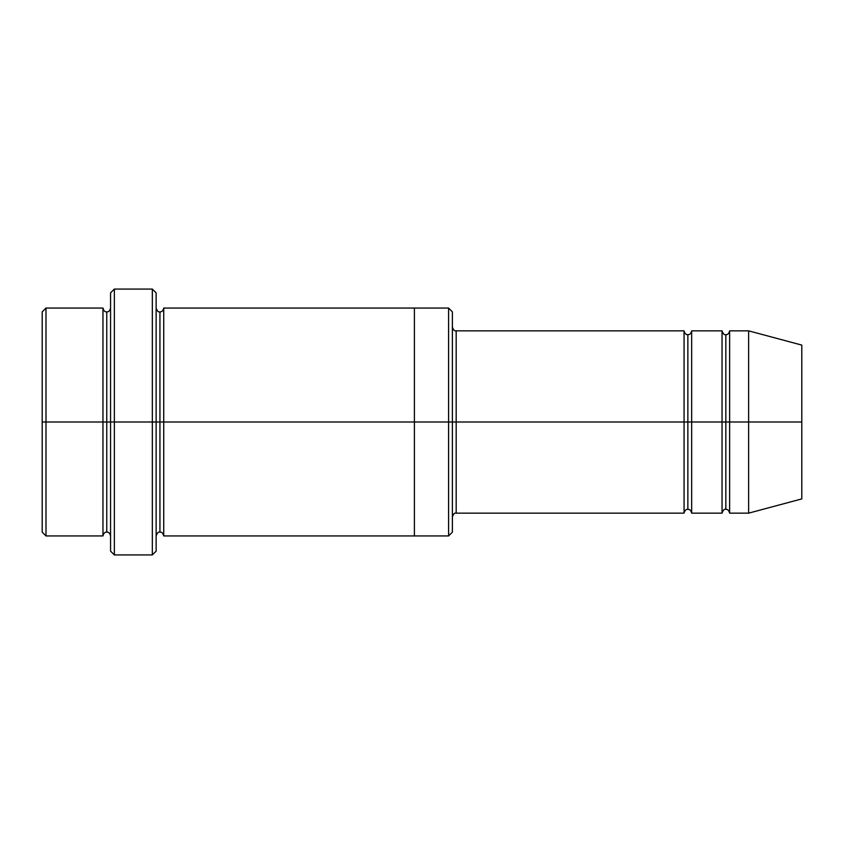 <?xml version="1.0" encoding="UTF-8"?>
<svg xmlns="http://www.w3.org/2000/svg" width="844" height="844" viewBox="0 0 844 844"><rect width="100%" height="100%" fill="white"/><g stroke="black" fill="none" stroke-linecap="round" stroke-linejoin="round"><path stroke-width="0.63" stroke-dasharray="4.22 3.17" d="M456.182 422L456.182 513.152L456.182 330.848L456.182 422L684.062 422L684.062 330.848L684.062 422L687.86 422L687.86 334.646L687.86 422L684.062 422L684.062 513.152L684.062 330.848L684.062 422L456.182 422L456.182 513.152L456.182 330.848L456.182 422L452.384 422L452.384 516.95L452.384 422L452.384 516.95L452.384 422L456.182 422M110.564 422L110.564 551.132L110.564 292.868L110.564 422L106.766 422L106.766 311.858L106.766 532.142L106.766 422L106.766 532.142L106.766 422L102.968 422L102.968 308.06L102.968 422L106.766 422L106.766 311.858L106.766 422L114.362 422L114.362 554.93L114.362 289.07L114.362 422L152.342 422L152.342 289.07L152.342 422L152.342 289.07L152.342 422L156.14 422L156.14 535.94L156.14 308.06L156.14 551.132L156.14 308.06L156.14 422L156.14 308.06L156.14 422L159.938 422L159.938 311.858L159.938 422L156.14 422L156.14 292.868L156.14 422L114.362 422L114.362 289.07L114.362 422L110.564 422L110.564 292.868L110.564 535.94M452.384 422L452.384 532.142L452.384 311.858L452.384 422L448.586 422L448.586 308.06L448.586 422L448.586 308.06L448.586 422L414.404 422L414.404 308.06L414.404 422L414.404 308.06L414.404 422L163.736 422L163.736 535.94L163.736 308.06L163.736 422L414.404 422L414.404 535.94L414.404 308.06L414.404 535.94L414.404 422L448.586 422L448.586 535.94L448.586 422L452.384 422L452.384 532.142L452.384 327.05M42.2 422L42.2 311.858L42.2 532.142L42.2 422L45.998 422L45.998 308.06L45.998 422L42.2 422M102.968 422L45.998 422L45.998 308.06L45.998 422L102.968 422L102.968 308.06L102.968 422M748.628 422L748.628 330.848L748.628 422L729.638 422L729.638 330.848L729.638 513.152L729.638 330.848L729.638 422L725.84 422L725.84 334.646L725.84 422L722.042 422L722.042 330.848L722.042 422L725.84 422L725.84 509.354L725.84 422L725.84 509.354L725.84 422L748.628 422L748.628 330.848L748.628 422L801.8 422L801.8 345.091L801.8 422L748.628 422L748.628 513.152L748.628 422M722.042 422L722.042 513.152L722.042 330.848L722.042 422L691.658 422L691.658 513.152L691.658 330.848L691.658 422L722.042 422L722.042 513.152L722.042 422M687.86 422L687.86 509.354L687.86 422L687.86 509.354L687.86 422L691.658 422L691.658 513.152L691.658 330.848L691.658 422L687.86 422L687.86 334.646L687.86 422M159.938 422L159.938 532.142L159.938 422L159.938 532.142L159.938 422L163.736 422L163.736 535.94L163.736 308.06L163.736 422L159.938 422L159.938 311.858L159.938 422M684.062 422L684.062 513.152L684.062 422M414.404 422L414.404 535.94L414.404 422M152.342 422L152.342 554.93L152.342 422M156.14 422L156.14 308.06M725.84 422L725.84 334.646L725.84 422M801.8 422L801.8 498.909L801.8 422M729.638 422L729.638 513.152L729.638 422M45.998 422L45.998 535.94L45.998 422M448.586 422L448.586 535.94L448.586 422M114.362 422L114.362 554.93L114.362 422"/><path stroke-width="1.27" d="M456.182 422L456.182 513.152L456.182 422L452.384 422L452.384 311.858L452.384 532.142L452.384 422L448.586 422L448.586 308.06L448.586 422L456.182 422L456.182 330.848L456.182 422L687.86 422L687.86 334.646L687.86 509.354L687.86 422L684.062 422L684.062 330.848L684.062 513.152L684.062 330.848L684.062 513.152L684.062 422L456.182 422L456.182 513.152L456.182 422M110.564 422L110.564 292.868L110.564 422L114.362 422L114.362 289.07L114.362 422L114.362 289.07L114.362 422L152.342 422L152.342 289.07L152.342 422L156.14 422L156.14 292.868L156.14 422L159.938 422L159.938 311.858L159.938 532.142L159.938 422L156.14 422L156.14 292.868L156.14 551.132L156.14 422L152.342 422L152.342 289.07L152.342 554.93L152.342 422L114.362 422L114.362 554.93L114.362 422L106.766 422L106.766 311.858L106.766 532.142L106.766 422L102.968 422L102.968 308.06L102.968 422L106.766 422L106.766 532.142L106.766 311.858L106.766 422L110.564 422L110.564 551.132L110.564 422M42.2 422L42.2 311.858L42.2 422L45.998 422L45.998 308.06L45.998 422L45.998 308.06L45.998 422L102.968 422L102.968 308.06L102.968 535.94L102.968 422L102.968 535.94L102.968 422L45.998 422L45.998 535.94L45.998 422L42.2 422L42.2 532.142L42.2 422M748.628 422L748.628 330.848L748.628 422L748.628 330.848L748.628 422L801.8 422L801.8 345.091L801.8 498.909L801.8 422L748.628 422L748.628 513.152L748.628 422L748.628 513.152L748.628 422L729.638 422L729.638 330.848L729.638 422L748.628 422M722.042 422L725.84 422L725.84 334.646L725.84 509.354L725.84 422L722.042 422L722.042 330.848L722.042 513.152L722.042 330.848L722.042 513.152L722.042 422L691.658 422L691.658 513.152L691.658 422L687.86 422L687.86 509.354L687.86 334.646L687.86 422L691.658 422L691.658 330.848L691.658 422L722.042 422M725.84 422L725.84 509.354L725.84 334.646L725.84 422L729.638 422L729.638 513.152L729.638 422L725.84 422M159.938 422L159.938 532.142L159.938 311.858L159.938 422L163.736 422L163.736 535.94L163.736 422L159.938 422M448.586 422L448.586 308.06L448.586 535.94L448.586 422L414.404 422L414.404 308.06L414.404 422L448.586 422L448.586 535.94L448.586 422M414.404 422L414.404 308.06L414.404 535.94L414.404 422L163.736 422L163.736 308.06L163.736 422L414.404 422L414.404 308.06L414.404 422M691.658 422L691.658 513.152L691.658 422M163.736 422L163.736 535.94L163.736 422M729.638 422L729.638 330.848L729.638 422M45.998 422L45.998 535.94L45.998 422M152.342 422L152.342 554.93L152.342 422M114.362 422L114.362 554.93L114.362 422M801.8 498.909L748.628 513.152L729.638 513.152C728.952 510.42 727.686 509.154 725.84 509.354C724.352 508.827 723.086 510.092 722.042 513.152L691.658 513.152C690.972 510.42 689.706 509.154 687.86 509.354C686.014 509.154 684.748 510.42 684.062 513.152L456.182 513.152C454.694 512.624 453.428 513.89 452.384 516.95M110.564 292.868L114.362 289.07L152.342 289.07L156.14 292.868M452.384 311.858L448.586 308.06L163.736 308.06C163.05 310.792 161.784 312.058 159.938 311.858C158.45 312.385 157.184 311.119 156.14 308.06M42.2 311.858L45.998 308.06L102.968 308.06C103.654 310.803 104.92 312.069 106.766 311.858C108.612 312.069 109.878 310.803 110.564 308.06M110.564 535.94C109.878 533.197 108.612 531.931 106.766 532.142C104.92 531.931 103.654 533.197 102.968 535.94L45.998 535.94L42.2 532.142M801.8 345.091L748.628 330.848L729.638 330.848C728.952 333.58 727.686 334.846 725.84 334.646C724.352 335.173 723.086 333.907 722.042 330.848L691.658 330.848C690.972 333.58 689.706 334.846 687.86 334.646C686.014 334.846 684.748 333.58 684.062 330.848L456.182 330.848C454.694 331.375 453.428 330.109 452.384 327.05M452.384 532.142L448.586 535.94L163.736 535.94C163.05 533.208 161.784 531.942 159.938 532.142C158.45 531.614 157.184 532.88 156.14 535.94M156.14 551.132L152.342 554.93L114.362 554.93L110.564 551.132"/></g></svg>

